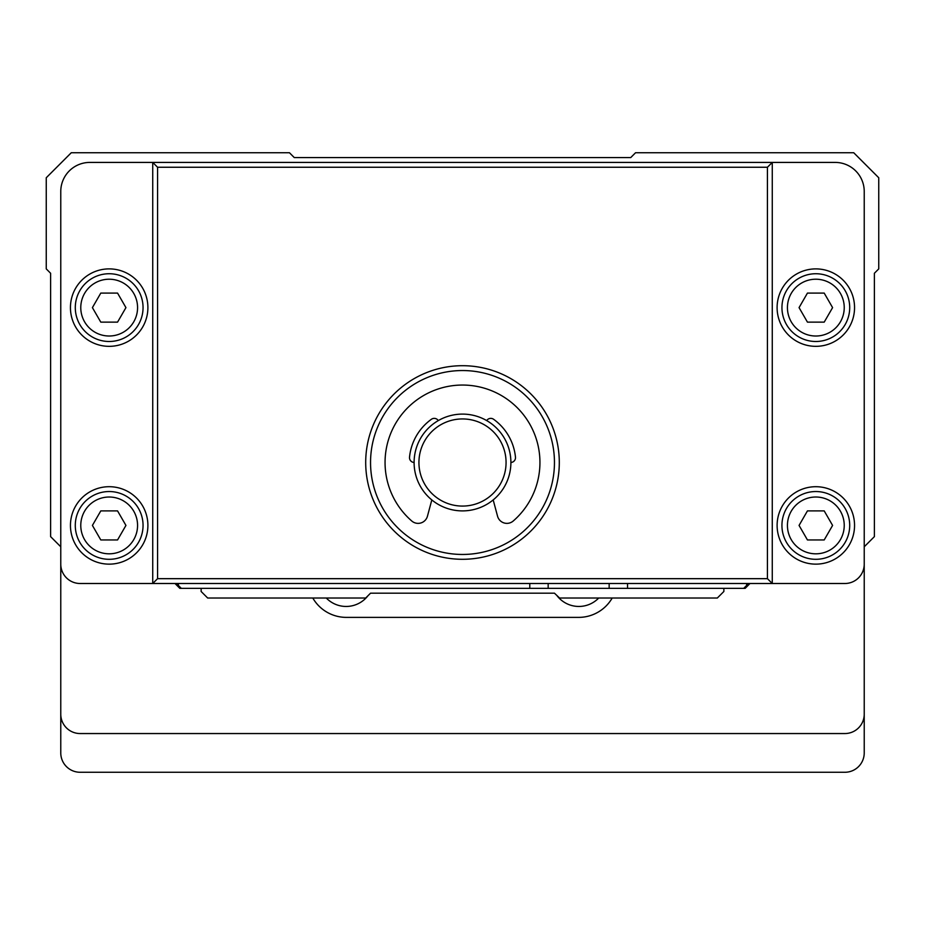 <?xml version="1.0" encoding="UTF-8"?>
<svg xmlns="http://www.w3.org/2000/svg" width="925" height="925" viewBox="0 0 925 925"><rect width="100%" height="100%" fill="white"/><g stroke="black" fill="none" stroke-linecap="round" stroke-linejoin="round"><path stroke-width="1.39" d="M201.13 588.346L201.13 591.48L207.674 598.024L365.699 598.024L370.543 593.179L554.457 593.179L559.579 598.024L717.326 598.024L723.87 591.48L723.87 588.346M746.614 583.502L746.614 585.444L743.712 588.346L627.543 588.346L627.543 583.502M746.614 585.444L748.556 583.502M178.386 583.502L178.386 585.444L176.444 583.502M529.782 583.502L529.782 588.346L548.167 588.346L548.167 583.502M627.543 588.346L609.159 588.346L609.159 583.502M178.386 585.444L181.288 588.346L179.832 588.346L174.998 583.502M529.782 588.346L181.288 588.346M180.259 587.317L179.832 588.346M744.741 587.317L745.168 588.346L743.712 588.346M750.002 583.502L745.168 588.346M609.159 588.346L548.167 588.346M874.391 536.627L864.228 546.791L864.228 714.181A19.356 19.356 0 0 1 844.872 733.548L80.128 733.548A19.356 19.356 0 0 1 60.773 714.181L60.773 546.791L50.609 536.627L50.609 273.257L46.25 268.897L46.25 177.762L71.283 152.729L289.433 152.729L294.266 157.574L630.734 157.574L635.567 152.729L853.717 152.729L878.75 177.762L878.75 268.897L874.391 273.257L874.391 536.627M864.228 714.181L864.228 752.904A19.356 19.356 0 0 1 844.872 772.271L80.128 772.271A19.356 19.356 0 0 1 60.773 752.904L60.773 714.181M312.8 598.024A38.723 38.723 0 0 0 346.332 617.38L578.668 617.38A38.723 38.723 0 0 0 612.2 598.024M326.282 598.024A27.588 27.588 0 0 0 367.896 595.827M556.723 595.318A27.588 27.588 0 0 0 598.718 598.024M152.729 162.418L835.194 162.418A29.045 29.045 0 0 1 864.228 191.452L864.228 564.146A19.356 19.356 0 0 1 844.872 583.502L80.128 583.502A19.356 19.356 0 0 1 60.773 564.146L60.773 191.452A29.045 29.045 0 0 1 89.806 162.418L152.729 162.418L157.574 167.252L157.574 578.668L152.729 583.502L152.729 162.418M767.426 167.252L772.271 162.418L772.271 583.502L767.426 578.668L767.426 167.252L157.574 167.252M462.5 365.699A96.801 96.801 0 0 1 546.328 510.901A96.801 96.801 0 0 1 378.672 510.901A96.801 96.801 0 0 1 462.5 365.699M157.574 578.668L767.426 578.668M462.5 370.543A91.957 91.957 0 0 0 370.543 462.5A91.957 91.957 0 0 0 462.5 554.457A91.957 91.957 0 0 0 554.457 462.5A91.957 91.957 0 0 0 462.5 370.543M854.55 307.62A38.723 38.723 0 0 1 796.471 341.152A38.723 38.723 0 0 1 796.471 274.077A38.723 38.723 0 0 1 854.55 307.62M849.705 307.62A33.878 33.878 0 0 0 798.888 278.275A33.878 33.878 0 0 0 798.888 336.954A33.878 33.878 0 0 0 849.705 307.62M844.236 307.62A28.409 28.409 0 0 0 801.628 283.015A28.409 28.409 0 0 0 801.628 332.214A28.409 28.409 0 0 0 844.236 307.62M832.593 307.62L824.21 322.131L807.444 322.131L799.061 307.62L807.444 293.098L824.21 293.098L832.593 307.62M854.55 525.423A38.723 38.723 0 0 1 796.471 558.954A38.723 38.723 0 0 1 796.471 491.892A38.723 38.723 0 0 1 854.55 525.423M849.705 525.423A33.878 33.878 0 0 0 798.888 496.078A33.878 33.878 0 0 0 798.888 554.769A33.878 33.878 0 0 0 849.705 525.423M844.236 525.423A28.409 28.409 0 0 0 801.628 500.818A28.409 28.409 0 0 0 801.628 550.017A28.409 28.409 0 0 0 844.236 525.423M832.593 525.423L824.21 539.946L807.444 539.946L799.061 525.423L807.444 510.901L824.21 510.901L832.593 525.423M147.896 307.62A38.723 38.723 0 0 1 89.806 341.152A38.723 38.723 0 0 1 89.806 274.077A38.723 38.723 0 0 1 147.896 307.62M143.051 307.62A33.878 33.878 0 0 0 92.234 278.275A33.878 33.878 0 0 0 92.234 336.954A33.878 33.878 0 0 0 143.051 307.62M137.571 307.62A28.409 28.409 0 0 0 94.974 283.015A28.409 28.409 0 0 0 94.974 332.214A28.409 28.409 0 0 0 137.571 307.62M125.939 307.62L117.556 322.131L100.79 322.131L92.407 307.62L100.79 293.098L117.556 293.098L125.939 307.62M147.896 525.423A38.723 38.723 0 0 1 89.806 558.954A38.723 38.723 0 0 1 89.806 491.892A38.723 38.723 0 0 1 147.896 525.423M143.051 525.423A33.878 33.878 0 0 0 92.234 496.078A33.878 33.878 0 0 0 92.234 554.769A33.878 33.878 0 0 0 143.051 525.423M137.571 525.423A28.409 28.409 0 0 0 94.974 500.818A28.409 28.409 0 0 0 94.974 550.017A28.409 28.409 0 0 0 137.571 525.423M125.939 525.423L117.556 539.946L100.79 539.946L92.407 525.423L100.79 510.901L117.556 510.901L125.939 525.423M493.187 499.928L497.546 516.196A9.678 9.678 0 0 0 513.248 520.995A77.446 77.446 0 0 0 518.543 409.047A77.446 77.446 0 0 0 406.457 409.047A77.446 77.446 0 0 0 411.752 520.995A9.678 9.678 0 0 0 427.454 516.196L431.813 499.928M414.099 462.488A4.845 4.845 0 0 1 409.521 457.181A53.245 53.245 0 0 1 431.397 419.279A4.845 4.845 0 0 1 438.3 420.586M486.7 420.586A4.845 4.845 0 0 1 493.603 419.279A53.245 53.245 0 0 1 515.479 457.181A4.845 4.845 0 0 1 510.901 462.488M462.5 414.099A48.401 48.401 0 0 1 504.414 486.7A48.401 48.401 0 0 1 420.586 486.7A48.401 48.401 0 0 1 462.5 414.099M462.5 418.944A43.556 43.556 0 0 0 424.772 484.284A43.556 43.556 0 0 0 500.228 484.284A43.556 43.556 0 0 0 462.5 418.944"/></g></svg>
